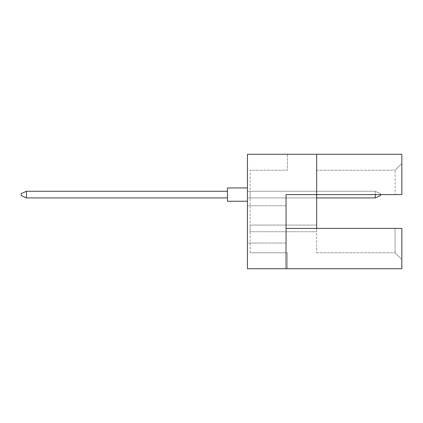 <?xml version="1.0" encoding="UTF-8"?>
<svg xmlns="http://www.w3.org/2000/svg" width="423" height="423" viewBox="0 0 423 423"><rect width="100%" height="100%" fill="white"/><g stroke="black" fill="none" stroke-linecap="round" stroke-linejoin="round"><path stroke-width="0.32" stroke-dasharray="2.12 1.59" d="M247.439 224.412L247.439 205.774L247.439 224.412M286.043 224.412L286.043 205.774L286.043 224.412M316.658 154.263L316.658 194.596L316.658 154.263L316.658 194.596L316.658 170.236L316.658 194.596L286.043 194.596L286.043 268.737L247.439 268.737L287.376 268.737L247.439 268.737L247.439 154.263L401.85 154.263L401.85 194.596L401.85 163.474L401.85 194.596L316.658 194.596L316.658 252.764L316.658 228.404L401.85 228.404L401.85 268.737L286.043 268.737L286.043 228.404L286.043 268.737M250.104 231.735L250.104 225.078L250.104 231.735L250.104 225.078L250.104 231.735L250.104 225.078L250.104 231.735L250.104 225.078L250.104 231.735L250.104 225.078L250.104 231.735L250.104 225.078L250.104 231.735L250.104 225.078L250.104 231.735L250.104 225.078L250.104 231.735L250.104 225.078L250.104 231.735L250.104 225.078L250.104 231.735L250.104 225.078L250.104 231.735L250.104 225.078L250.104 231.735L250.104 225.078L250.104 231.735L250.104 225.078L250.104 231.735L250.104 225.078L250.104 231.735L250.104 225.078L250.104 231.735L250.104 225.078L250.104 231.735L250.104 225.078L250.104 231.735L250.104 225.078L250.104 231.735L250.104 225.078L250.104 231.735L250.104 225.078L250.104 231.735L250.104 225.078L250.104 231.735L250.104 225.078L250.104 231.735L250.104 225.078L250.104 231.735L250.104 225.078L250.104 231.735L250.104 225.078L250.104 231.735L250.104 225.078L250.104 231.735L250.104 225.078L250.104 231.735L250.104 225.078L250.104 231.735L250.104 225.078L250.104 231.735L250.104 225.078L250.104 231.735L250.104 225.078L250.104 231.735L316.658 231.735L316.658 225.078L316.658 231.735L316.658 225.078L316.658 231.735L316.658 225.078L316.658 231.735L316.658 225.078L316.658 231.735L316.658 225.078L316.658 231.735L316.658 225.078L316.658 231.735L316.658 225.078L316.658 231.735L316.658 225.078L316.658 231.735L316.658 225.078L316.658 231.735L316.658 225.078L316.658 231.735L316.658 225.078L316.658 231.735L316.658 225.078L316.658 231.735L316.658 225.078L316.658 231.735L316.658 225.078L316.658 231.735L316.658 225.078L316.658 231.735L316.658 225.078L316.658 231.735L316.658 225.078L316.658 231.735L316.658 225.078L316.658 231.735L316.658 225.078L316.658 231.735L316.658 225.078L316.658 231.735L316.658 225.078L316.658 231.735L316.658 225.078L316.658 231.735L316.658 225.078L316.658 231.735L316.658 225.078L316.658 231.735L316.658 225.078L316.658 231.735L316.658 225.078L316.658 231.735L316.658 225.078L316.658 231.735L316.658 225.078L316.658 231.735L316.658 225.078L316.658 231.735L316.658 225.078L316.658 231.735L316.658 225.078L316.658 231.735L316.658 225.078L316.658 231.735L250.104 231.735M250.104 191.265L250.104 197.922L250.104 191.265L250.104 197.922L250.104 191.265L250.104 197.922L250.104 191.265L250.104 197.922L250.104 191.265L250.104 197.922L250.104 191.265L250.104 197.922L250.104 191.265L250.104 197.922L250.104 191.265L250.104 197.922L250.104 191.265L250.104 197.922L250.104 191.265L250.104 197.922L250.104 191.265L250.104 197.922L250.104 191.265L250.104 197.922L250.104 191.265L250.104 197.922L250.104 191.265L250.104 197.922L250.104 191.265L250.104 197.922L250.104 191.265L250.104 197.922L250.104 191.265L250.104 197.922L250.104 191.265L250.104 197.922L250.104 191.265L250.104 197.922L250.104 191.265L250.104 197.922L250.104 191.265L250.104 197.922L250.104 191.265L250.104 197.922L250.104 191.265L250.104 197.922L250.104 191.265L250.104 197.922L250.104 191.265L250.104 197.922L250.104 191.265L250.104 197.922L250.104 191.265L250.104 197.922L250.104 191.265L250.104 197.922L250.104 191.265L250.104 197.922L250.104 191.265L250.104 197.922L250.104 191.265L250.104 197.922L250.104 191.265L250.104 197.922L250.104 191.265L316.658 191.265L316.658 197.922L316.658 191.265L316.658 197.922L316.658 191.265L316.658 197.922L316.658 191.265L316.658 197.922L316.658 191.265L316.658 197.922L316.658 191.265L316.658 197.922L316.658 191.265L316.658 197.922L316.658 191.265L316.658 197.922L316.658 191.265L316.658 197.922L316.658 191.265L316.658 197.922L316.658 191.265L316.658 197.922L316.658 191.265L316.658 197.922L316.658 191.265L316.658 197.922L316.658 191.265L316.658 197.922L316.658 191.265L316.658 197.922L316.658 191.265L316.658 197.922L316.658 191.265L316.658 197.922L316.658 191.265L316.658 197.922L316.658 191.265L316.658 197.922L316.658 191.265L316.658 197.922L316.658 191.265L316.658 197.922L316.658 191.265L316.658 197.922L316.658 191.265L316.658 197.922L316.658 191.265L316.658 197.922L316.658 191.265L316.658 197.922L316.658 191.265L316.658 197.922L316.658 191.265L316.658 197.922L316.658 191.265L316.658 197.922L316.658 191.265L316.658 197.922L316.658 191.265L316.658 197.922L316.658 191.265L316.658 197.922L316.658 191.265L316.658 197.922L316.658 191.265L250.104 191.265M250.104 252.764L250.104 170.236L250.104 252.764L287.376 252.764L287.376 268.737L287.376 252.764L250.104 252.764M247.439 268.737L247.439 154.263L247.439 268.737M401.85 228.404L401.85 259.526L401.85 228.404L316.658 228.404L395.087 228.404L395.087 252.764L395.087 228.404L401.85 228.404M316.658 194.596L395.087 194.596L395.087 170.236L395.087 194.596L316.658 194.596M316.658 170.236L395.087 170.236L316.658 170.236M316.658 252.764L395.087 252.764L316.658 252.764M401.85 163.474L395.087 170.236L401.85 163.474M401.85 259.526L395.087 252.764L401.85 259.526M287.376 154.263L287.376 170.236L250.104 170.236L287.376 170.236L287.376 154.263M316.658 197.922L247.439 197.922L247.439 191.265L247.439 197.922L375.227 197.922L380.552 195.526L380.552 194.596M316.658 225.078L250.104 225.078L316.658 225.078M316.658 228.404L286.043 228.404M247.439 187.939L227.474 187.939L247.439 187.939L227.474 187.939L247.439 187.939L227.474 187.939L247.439 187.939L227.474 187.939L247.439 187.939L227.474 187.939L247.439 187.939L227.474 187.939L247.439 187.939L227.474 187.939L247.439 187.939L227.474 187.939L247.439 187.939L227.474 187.939L247.439 187.939L227.474 187.939L247.439 187.939L227.474 187.939L247.439 187.939L227.474 187.939L247.439 187.939L227.474 187.939L247.439 187.939L227.474 187.939L247.439 187.939L227.474 187.939L247.439 187.939L247.439 194.596L247.439 187.939L227.474 187.939L227.474 201.253L227.474 187.939L227.474 201.253L227.474 187.939L227.474 201.253L227.474 187.939L227.474 201.253L227.474 187.939L227.474 201.253L227.474 187.939L227.474 201.253L227.474 187.939L227.474 201.253L227.474 187.939L227.474 201.253L227.474 187.939L227.474 201.253L227.474 187.939L227.474 201.253L227.474 187.939L227.474 201.253L227.474 187.939L227.474 201.253L227.474 187.939L227.474 201.253L227.474 187.939L227.474 201.253L227.474 187.939L227.474 201.253L227.474 187.939L227.474 201.253L227.474 187.939L227.474 201.253L227.474 187.939L227.474 201.253L227.474 187.939L227.474 201.253L227.474 187.939L227.474 201.253L227.474 187.939L227.474 201.253L227.474 187.939L227.474 201.253L227.474 187.939L227.474 201.253L227.474 187.939L227.474 201.253L227.474 187.939L227.474 201.253L227.474 187.939L227.474 201.253L227.474 187.939L227.474 201.253L227.474 187.939L227.474 201.253L227.474 187.939L227.474 201.253L227.474 187.939L227.474 201.253L227.474 187.939L227.474 201.253L247.439 201.253L247.439 187.939L247.439 201.253L247.439 187.939L247.439 201.253L247.439 187.939L247.439 201.253L247.439 187.939L247.439 201.253L247.439 187.939L247.439 201.253L247.439 187.939L247.439 201.253L247.439 187.939L247.439 201.253L247.439 187.939L247.439 201.253L247.439 187.939L247.439 201.253L247.439 187.939L247.439 201.253L247.439 187.939L247.439 201.253L247.439 187.939L247.439 201.253L247.439 187.939L247.439 201.253L247.439 187.939L247.439 201.253L247.439 187.939L247.439 201.253L247.439 187.939L247.439 201.253L247.439 187.939L247.439 201.253L247.439 187.939L247.439 201.253L247.439 187.939L247.439 201.253L247.439 187.939L247.439 201.253L247.439 187.939L247.439 201.253L247.439 187.939L247.439 201.253L247.439 187.939L247.439 201.253L247.439 187.939L247.439 201.253L247.439 187.939L247.439 201.253L247.439 187.939L247.439 201.253L247.439 187.939L247.439 201.253L247.439 187.939L247.439 201.253L247.439 187.939L247.439 201.253L247.439 187.939L247.439 201.253L247.439 187.939L247.439 201.253L227.474 201.253L247.439 201.253M227.474 197.922L227.474 191.265L227.474 197.922L26.475 197.922L227.474 197.922L227.474 191.265L26.475 191.265L227.474 191.265L227.474 197.922L26.475 197.922L26.475 191.265L21.15 193.665L21.15 195.526L26.475 197.922L227.474 197.922L227.474 191.265L26.475 191.265L26.475 197.922L26.475 191.265L227.474 191.265L227.474 197.922L26.475 197.922L227.474 197.922L227.474 191.265L26.475 191.265L21.15 193.665L21.15 195.526L21.15 193.665L21.15 195.526L26.475 197.922L26.475 191.265L21.15 193.665L21.15 195.526L26.475 197.922L227.474 197.922L26.475 197.922L26.475 191.265L26.475 197.922L227.474 197.922L227.474 191.265L227.474 197.922L26.475 197.922L26.475 191.265L227.474 191.265L26.475 191.265L21.15 193.665L21.15 195.526L21.15 193.665L21.15 195.526L26.475 197.922L227.474 197.922L227.474 191.265L227.474 197.922L26.475 197.922L26.475 191.265L21.15 193.665L21.15 195.526L26.475 197.922L227.474 197.922L227.474 191.265L26.475 191.265L26.475 197.922L26.475 191.265L227.474 191.265L227.474 197.922L26.475 197.922L227.474 197.922L227.474 191.265L26.475 191.265L21.15 193.665L21.15 195.526L21.15 193.665L21.15 195.526L26.475 197.922L26.475 191.265L21.15 193.665L21.15 195.526L26.475 197.922L227.474 197.922L26.475 197.922L26.475 191.265L26.475 197.922L227.474 197.922L227.474 191.265L227.474 197.922L26.475 197.922L26.475 191.265L227.474 191.265L26.475 191.265L21.15 193.665L21.15 195.526L21.15 193.665L21.15 195.526L26.475 197.922L227.474 197.922L227.474 191.265L227.474 197.922L26.475 197.922L26.475 191.265L21.15 193.665L21.15 195.526L26.475 197.922L227.474 197.922L227.474 191.265L26.475 191.265L26.475 197.922L26.475 191.265L227.474 191.265L227.474 197.922L26.475 197.922L227.474 197.922L227.474 191.265L26.475 191.265L21.15 193.665L21.15 195.526L21.15 193.665L21.15 195.526L26.475 197.922L26.475 191.265L21.15 193.665L21.15 195.526L26.475 197.922L227.474 197.922L26.475 197.922L26.475 191.265L26.475 197.922L227.474 197.922L227.474 191.265L227.474 197.922L26.475 197.922L26.475 191.265L227.474 191.265L26.475 191.265L21.15 193.665L21.15 195.526L21.15 193.665L21.15 195.526L26.475 197.922L227.474 197.922L227.474 191.265L227.474 197.922L26.475 197.922L26.475 191.265L21.15 193.665L21.15 195.526L26.475 197.922L227.474 197.922L227.474 191.265L26.475 191.265L26.475 197.922L26.475 191.265L227.474 191.265L227.474 197.922L26.475 197.922L227.474 197.922L227.474 191.265L26.475 191.265L21.15 193.665L21.15 195.526L21.15 193.665L21.15 195.526L26.475 197.922L26.475 191.265L21.15 193.665L21.15 195.526L26.475 197.922L227.474 197.922L26.475 197.922L26.475 191.265L26.475 197.922L227.474 197.922L227.474 191.265L227.474 197.922L26.475 197.922L26.475 191.265L227.474 191.265L26.475 191.265L21.15 193.665L21.15 195.526L21.15 193.665L21.15 195.526L26.475 197.922L227.474 197.922L227.474 191.265L227.474 197.922L26.475 197.922L26.475 191.265L21.15 193.665L21.15 195.526L26.475 197.922L227.474 197.922L227.474 191.265L26.475 191.265L26.475 197.922L26.475 191.265L227.474 191.265L227.474 197.922L26.475 197.922L227.474 197.922L227.474 191.265L26.475 191.265L21.15 193.665L21.15 195.526L21.15 193.665L21.15 195.526L26.475 197.922L26.475 191.265L21.15 193.665L21.15 195.526L26.475 197.922L227.474 197.922L26.475 197.922L26.475 191.265L26.475 197.922L227.474 197.922L227.474 191.265L227.474 197.922L26.475 197.922L26.475 191.265L227.474 191.265L26.475 191.265L21.15 193.665L21.15 195.526L21.15 193.665L21.15 195.526L26.475 197.922L227.474 197.922L227.474 191.265L227.474 197.922L26.475 197.922L26.475 191.265L21.15 193.665L21.15 195.526L26.475 197.922L227.474 197.922L227.474 191.265L26.475 191.265L26.475 197.922L26.475 191.265L227.474 191.265L227.474 197.922L26.475 197.922L227.474 197.922L227.474 191.265L26.475 191.265L21.15 193.665L21.15 195.526L21.15 193.665L26.475 191.265L26.475 197.922L26.475 191.265L227.474 191.265L227.474 197.922L26.475 197.922L227.474 197.922L227.474 191.265L26.475 191.265L21.15 193.665L21.15 195.526L26.475 197.922L26.475 191.265L21.15 193.665L21.15 195.526L26.475 197.922L227.474 197.922L26.475 197.922L26.475 191.265L26.475 197.922L227.474 197.922L227.474 191.265L227.474 197.922L26.475 197.922L26.475 191.265L227.474 191.265L26.475 191.265L21.15 193.665L26.475 191.265L26.475 197.922L227.474 197.922L227.474 191.265L227.474 197.922L26.475 197.922L26.475 191.265L227.474 191.265L26.475 191.265L21.15 193.665L21.15 195.526L26.475 197.922L21.15 195.526L26.475 197.922L21.15 195.526L26.475 197.922L21.15 195.526L21.15 193.665L26.475 191.265L26.475 197.922L21.15 195.526L26.475 197.922L26.475 191.265L227.474 191.265L227.474 197.922L227.474 191.265L26.475 191.265L21.15 193.665L26.475 191.265L227.474 191.265L227.474 197.922L26.475 197.922L21.15 195.526L21.15 193.665L26.475 191.265L21.15 193.665L21.15 195.526L26.475 197.922L26.475 191.265L227.474 191.265L26.475 191.265L21.15 193.665L26.475 191.265L26.475 197.922L21.15 195.526L26.475 197.922L21.15 195.526L21.15 193.665L26.475 191.265L227.474 191.265L227.474 197.922L227.474 191.265L26.475 191.265L21.15 193.665L21.15 195.526L26.475 197.922L26.475 191.265L227.474 191.265L227.474 197.922L26.475 197.922L21.15 195.526L26.475 197.922L26.475 191.265L21.15 193.665L26.475 191.265L227.474 191.265L26.475 191.265L21.15 193.665L21.15 195.526L26.475 197.922L21.15 195.526L21.15 193.665L26.475 191.265L26.475 197.922L21.15 195.526L26.475 197.922L26.475 191.265L227.474 191.265L227.474 197.922L227.474 191.265L26.475 191.265L21.15 193.665L26.475 191.265L227.474 191.265L227.474 197.922L26.475 197.922L21.15 195.526L21.15 193.665L26.475 191.265L21.15 193.665L21.15 195.526L26.475 197.922L26.475 191.265L227.474 191.265L26.475 191.265L21.15 193.665L26.475 191.265L26.475 197.922L21.15 195.526L26.475 197.922L21.15 195.526L21.15 193.665L26.475 191.265L227.474 191.265L227.474 197.922L227.474 191.265L26.475 191.265L21.15 193.665L21.15 195.526L26.475 197.922L26.475 191.265L227.474 191.265L227.474 197.922L26.475 197.922L21.15 195.526L26.475 197.922L26.475 191.265L21.15 193.665L26.475 191.265L227.474 191.265L26.475 191.265L21.15 193.665L21.15 195.526L26.475 197.922L21.15 195.526L21.15 193.665L26.475 191.265L26.475 197.922L21.15 195.526L26.475 197.922L26.475 191.265L227.474 191.265L227.474 197.922L227.474 191.265L26.475 191.265L21.15 193.665L26.475 191.265L227.474 191.265L227.474 197.922L227.474 191.265L26.475 191.265L21.15 193.665L21.15 195.526L26.475 197.922L21.15 195.526L21.15 193.665L26.475 191.265L26.475 197.922L21.15 195.526L26.475 197.922L26.475 191.265L227.474 191.265L26.475 191.265L21.15 193.665L26.475 191.265L21.15 193.665L21.15 195.526L26.475 197.922L21.15 195.526L21.15 193.665L26.475 191.265L26.475 197.922L21.15 195.526L26.475 197.922M375.227 194.596L375.227 191.265L380.552 193.665L375.227 191.265L375.227 197.922L375.227 191.265L247.439 191.265L375.227 191.265L380.552 193.665L380.552 195.526L375.227 197.922L247.439 197.922L247.439 191.265L247.439 197.922L375.227 197.922L380.552 195.526L380.552 193.665L375.227 191.265L375.227 197.922L375.227 191.265L247.439 191.265L375.227 191.265L380.552 193.665L380.552 195.526L375.227 197.922L247.439 197.922L247.439 191.265L247.439 197.922L375.227 197.922L380.552 195.526L380.552 193.665L375.227 191.265L375.227 197.922L375.227 191.265L247.439 191.265L375.227 191.265L380.552 193.665L380.552 195.526L375.227 197.922L247.439 197.922L247.439 191.265L247.439 197.922L375.227 197.922L380.552 195.526L380.552 193.665L375.227 191.265L375.227 197.922L375.227 191.265L247.439 191.265L375.227 191.265L380.552 193.665L380.552 195.526L375.227 197.922L247.439 197.922L247.439 191.265L247.439 197.922L375.227 197.922L380.552 195.526L380.552 193.665L375.227 191.265L375.227 197.922L375.227 191.265L247.439 191.265L375.227 191.265L380.552 193.665L380.552 195.526L375.227 197.922L247.439 197.922L247.439 191.265L247.439 197.922L375.227 197.922L380.552 195.526L380.552 193.665L375.227 191.265L375.227 197.922L375.227 191.265L247.439 191.265L375.227 191.265L380.552 193.665L380.552 195.526L375.227 197.922L247.439 197.922L247.439 191.265L247.439 197.922L375.227 197.922L380.552 195.526L380.552 193.665L375.227 191.265L375.227 197.922L375.227 191.265L247.439 191.265L375.227 191.265L380.552 193.665L380.552 195.526L375.227 197.922L247.439 197.922L247.439 191.265L247.439 197.922L375.227 197.922L380.552 195.526L380.552 193.665L375.227 191.265L375.227 197.922L375.227 191.265L247.439 191.265L375.227 191.265L380.552 193.665L380.552 195.526L375.227 197.922L247.439 197.922L247.439 191.265L247.439 197.922L375.227 197.922L380.552 195.526L380.552 193.665L375.227 191.265L375.227 197.922L375.227 191.265L247.439 191.265L375.227 191.265L380.552 193.665L380.552 195.526L375.227 197.922L247.439 197.922L247.439 191.265L247.439 197.922L375.227 197.922L380.552 195.526L380.552 193.665L375.227 191.265L375.227 197.922L375.227 191.265L247.439 191.265L375.227 191.265L380.552 193.665L380.552 195.526L375.227 197.922L247.439 197.922L247.439 191.265L247.439 197.922L375.227 197.922L380.552 195.526L380.552 193.665L375.227 191.265L375.227 197.922L375.227 191.265L247.439 191.265L375.227 191.265L380.552 193.665L380.552 195.526L375.227 197.922L247.439 197.922L247.439 191.265L247.439 197.922L375.227 197.922L380.552 195.526L380.552 193.665L375.227 191.265L375.227 197.922L375.227 191.265L247.439 191.265L375.227 191.265L380.552 193.665L380.552 195.526L375.227 197.922L247.439 197.922L247.439 191.265L247.439 197.922L375.227 197.922L380.552 195.526L380.552 193.665L375.227 191.265L375.227 197.922L375.227 191.265L247.439 191.265L375.227 191.265L380.552 193.665L380.552 195.526L375.227 197.922L247.439 197.922L247.439 191.265L247.439 197.922L375.227 197.922L380.552 195.526L380.552 193.665L375.227 191.265L375.227 197.922L375.227 191.265L247.439 191.265L375.227 191.265L380.552 193.665L380.552 195.526L375.227 197.922L247.439 197.922L247.439 191.265L247.439 197.922L375.227 197.922L380.552 195.526L380.552 193.665L375.227 191.265L375.227 197.922L375.227 191.265L247.439 191.265L375.227 191.265L380.552 193.665L380.552 195.526L375.227 197.922L247.439 197.922L247.439 191.265L247.439 197.922L375.227 197.922L380.552 195.526L380.552 193.665L375.227 191.265L375.227 197.922L375.227 191.265L247.439 191.265L375.227 191.265L380.552 193.665L380.552 195.526L375.227 197.922L247.439 197.922L247.439 191.265L247.439 197.922L375.227 197.922L380.552 195.526L380.552 193.665L375.227 191.265L375.227 197.922L375.227 191.265L247.439 191.265L375.227 191.265L380.552 193.665L380.552 195.526L375.227 197.922L247.439 197.922L247.439 191.265L247.439 197.922L375.227 197.922L380.552 195.526L380.552 193.665L375.227 191.265L375.227 197.922L375.227 191.265L247.439 191.265L375.227 191.265L380.552 193.665L380.552 195.526L375.227 197.922L247.439 197.922L247.439 191.265L247.439 197.922L375.227 197.922L380.552 195.526L380.552 193.665L375.227 191.265L375.227 197.922L375.227 191.265L247.439 191.265L375.227 191.265L380.552 193.665L380.552 195.526L375.227 197.922L247.439 197.922L247.439 191.265L247.439 197.922L375.227 197.922L380.552 195.526L380.552 193.665L375.227 191.265L375.227 197.922L375.227 191.265L247.439 191.265L375.227 191.265L380.552 193.665L380.552 195.526L375.227 197.922L247.439 197.922L247.439 191.265L247.439 197.922L375.227 197.922L380.552 195.526L380.552 193.665L375.227 191.265L375.227 197.922L375.227 191.265L247.439 191.265L375.227 191.265L380.552 193.665L380.552 195.526L375.227 197.922L247.439 197.922L247.439 191.265L247.439 197.922L375.227 197.922L380.552 195.526L380.552 193.665L375.227 191.265L375.227 197.922L375.227 191.265L247.439 191.265L375.227 191.265L380.552 193.665L380.552 195.526L375.227 197.922L247.439 197.922L247.439 191.265L247.439 197.922L375.227 197.922L380.552 195.526L380.552 193.665L375.227 191.265L375.227 197.922L375.227 191.265L247.439 191.265L375.227 191.265L380.552 193.665L380.552 195.526L375.227 197.922L247.439 197.922L247.439 191.265L247.439 197.922L375.227 197.922L380.552 195.526L380.552 193.665L375.227 191.265L375.227 197.922L375.227 191.265L247.439 191.265L375.227 191.265L380.552 193.665L380.552 195.526L375.227 197.922L247.439 197.922L247.439 191.265L247.439 197.922L375.227 197.922L380.552 195.526L380.552 193.665L375.227 191.265L375.227 197.922L375.227 191.265L247.439 191.265L375.227 191.265L380.552 193.665L380.552 195.526L375.227 197.922L247.439 197.922L247.439 191.265L247.439 197.922L375.227 197.922L380.552 195.526L380.552 193.665L375.227 191.265L375.227 197.922L375.227 191.265L247.439 191.265L375.227 191.265L380.552 193.665L380.552 195.526L375.227 197.922L247.439 197.922L247.439 191.265L247.439 197.922L375.227 197.922L380.552 195.526L380.552 193.665L375.227 191.265L375.227 197.922L375.227 191.265L247.439 191.265L375.227 191.265L380.552 193.665L380.552 195.526L375.227 197.922L247.439 197.922L247.439 191.265L247.439 197.922L375.227 197.922L380.552 195.526L380.552 193.665L375.227 191.265L375.227 197.922L375.227 191.265L247.439 191.265L375.227 191.265L380.552 193.665L380.552 195.526L375.227 197.922L247.439 197.922L247.439 191.265L247.439 197.922L375.227 197.922L380.552 195.526L380.552 193.665L375.227 191.265L375.227 197.922L375.227 191.265L247.439 191.265L375.227 191.265L380.552 193.665L380.552 195.526L375.227 197.922L247.439 197.922L247.439 191.265L247.439 197.922L375.227 197.922L380.552 195.526L380.552 193.665L375.227 191.265L375.227 197.922L375.227 191.265L247.439 191.265L375.227 191.265L380.552 193.665L380.552 195.526L375.227 197.922L247.439 197.922L247.439 191.265L247.439 197.922L375.227 197.922L380.552 195.526L380.552 193.665L375.227 191.265L375.227 197.922L375.227 191.265L247.439 191.265L375.227 191.265L380.552 193.665L380.552 195.526L375.227 197.922L247.439 197.922L247.439 191.265L247.439 197.922L375.227 197.922L380.552 195.526L380.552 193.665L375.227 191.265L375.227 197.922M26.475 191.265L21.15 193.665L26.475 191.265L227.474 191.265M247.439 191.265L375.227 191.265L247.439 191.265M286.043 205.774L247.439 205.774L286.043 205.774M286.043 243.045L247.439 243.045L286.043 243.045"/><path stroke-width="0.63" d="M316.658 228.404L316.658 194.596L401.85 194.596L401.85 154.263L247.439 154.263L247.439 268.737L401.85 268.737L401.85 228.404L286.043 228.404M286.043 268.737L286.043 194.596L316.658 194.596L316.658 154.263M247.439 201.253L227.474 201.253L227.474 187.939L247.439 187.939M227.474 197.922L26.475 197.922L26.475 191.265L21.15 193.665L21.15 195.526L26.475 197.922M227.474 191.265L26.475 191.265M380.552 194.596L380.552 195.526L375.227 197.922L375.227 194.596M375.227 197.922L316.658 197.922"/></g></svg>
